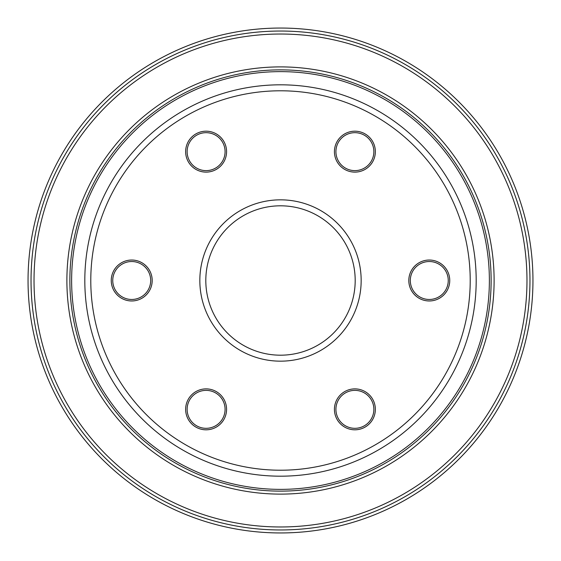 <?xml version="1.0" encoding="UTF-8"?>
<svg xmlns="http://www.w3.org/2000/svg" width="561" height="561" viewBox="0 0 561 561"><rect width="100%" height="100%" fill="white"/><g stroke="black" fill="none" stroke-linecap="round" stroke-linejoin="round"><path stroke-width="0.84" d="M280.5 494.115A213.615 213.615 0 0 0 465.49 173.693A213.615 213.615 0 0 0 95.51 173.693A213.615 213.615 0 0 0 280.5 494.115M280.5 491.127A210.627 210.627 0 0 1 98.091 175.186A210.627 210.627 0 0 1 462.909 175.186A210.627 210.627 0 0 1 280.5 491.127M280.5 526.975A246.475 246.475 0 0 1 67.047 157.262A246.475 246.475 0 0 1 493.953 157.262A246.475 246.475 0 0 1 280.5 526.975M280.5 529.963A249.463 249.463 0 0 0 496.541 155.769A249.463 249.463 0 0 0 64.459 155.769A249.463 249.463 0 0 0 280.5 529.963M111.253 280.5A20.462 20.462 0 0 0 141.954 298.221A20.462 20.462 0 0 0 141.954 262.779A20.462 20.462 0 0 0 111.253 280.5M334.426 409.348A20.462 20.462 0 0 0 365.12 427.068A20.462 20.462 0 0 0 365.12 391.627A20.462 20.462 0 0 0 334.426 409.348M334.426 151.652A20.462 20.462 0 0 0 365.12 169.373A20.462 20.462 0 0 0 365.12 133.932A20.462 20.462 0 0 0 334.426 151.652M280.5 361.165A80.665 80.665 0 0 0 350.359 240.171A80.665 80.665 0 0 0 210.641 240.171A80.665 80.665 0 0 0 280.5 361.165M185.642 151.652A20.462 20.462 0 0 0 216.343 169.373A20.462 20.462 0 0 0 216.343 133.932A20.462 20.462 0 0 0 185.642 151.652M408.815 280.5A20.462 20.462 0 0 0 439.515 298.221A20.462 20.462 0 0 0 439.515 262.779A20.462 20.462 0 0 0 408.815 280.5M185.642 409.348A20.462 20.462 0 0 0 216.343 427.068A20.462 20.462 0 0 0 216.343 391.627A20.462 20.462 0 0 0 185.642 409.348M280.5 84.816A195.684 195.684 0 0 1 476.184 280.5A195.684 195.684 0 0 1 280.5 476.184A195.684 195.684 0 0 1 84.816 280.5A195.684 195.684 0 0 1 280.5 84.816M410.308 280.5A18.969 18.969 0 0 1 438.765 264.07A18.969 18.969 0 0 1 438.765 296.93A18.969 18.969 0 0 1 410.308 280.5M335.92 409.348A18.969 18.969 0 0 1 364.377 392.917A18.969 18.969 0 0 1 364.377 425.778A18.969 18.969 0 0 1 335.92 409.348M187.136 409.348A18.969 18.969 0 0 1 215.592 392.917A18.969 18.969 0 0 1 215.592 425.778A18.969 18.969 0 0 1 187.136 409.348M112.747 280.5A18.969 18.969 0 0 1 141.204 264.07A18.969 18.969 0 0 1 141.204 296.93A18.969 18.969 0 0 1 112.747 280.5M187.136 151.652A18.969 18.969 0 0 1 215.592 135.222A18.969 18.969 0 0 1 215.592 168.083A18.969 18.969 0 0 1 187.136 151.652M335.92 151.652A18.969 18.969 0 0 1 364.377 135.222A18.969 18.969 0 0 1 364.377 168.083A18.969 18.969 0 0 1 335.92 151.652M280.5 205.81A74.69 74.69 0 0 1 355.19 280.5A74.69 74.69 0 0 1 280.5 355.19A74.69 74.69 0 0 1 205.81 280.5A74.69 74.69 0 0 1 280.5 205.81M280.5 28.05A252.45 252.45 0 0 0 61.871 406.725A252.45 252.45 0 0 0 499.129 406.725A252.45 252.45 0 0 0 280.5 28.05M280.5 90.791A189.709 189.709 0 0 1 444.796 375.358A189.709 189.709 0 0 1 116.204 375.358A189.709 189.709 0 0 1 280.5 90.791M280.5 489.374A208.874 208.874 0 0 1 71.626 280.5A208.874 208.874 0 0 1 280.5 71.626A208.874 208.874 0 0 1 489.374 280.5A208.874 208.874 0 0 1 280.5 489.374"/></g></svg>
